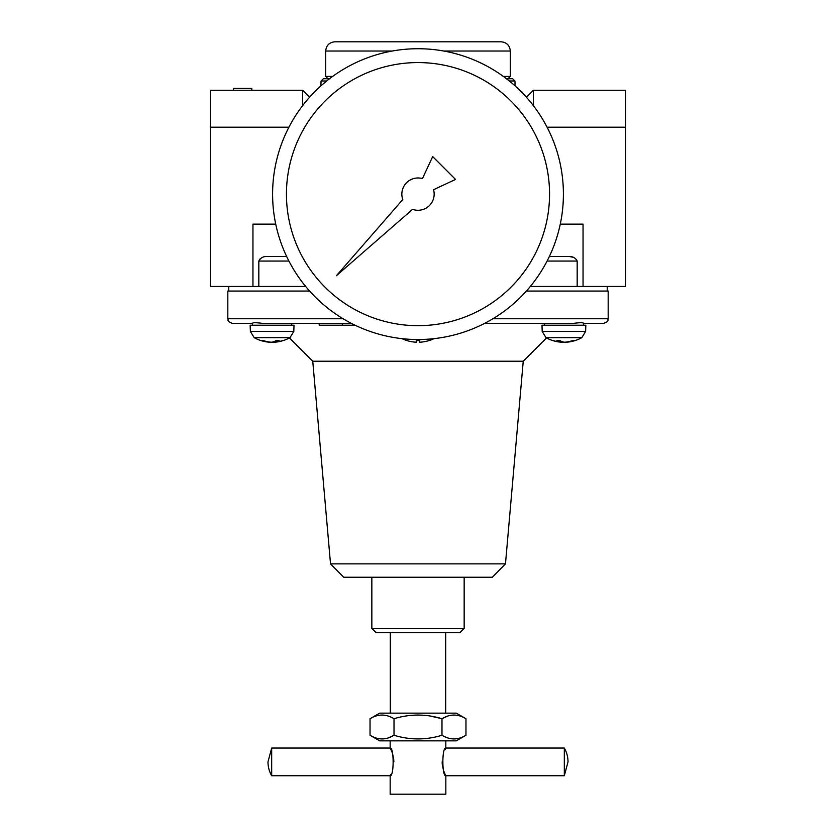 <?xml version="1.0" encoding="UTF-8"?>
<svg xmlns="http://www.w3.org/2000/svg" width="836" height="836" viewBox="0 0 836 836"><rect width="100%" height="100%" fill="white"/><g stroke="black" fill="none" stroke-linecap="round" stroke-linejoin="round"><path stroke-width="1.25" d="M561.499 341.401L561.499 342.217A36.888 31.946 -90 0 1 560.381 342.133A36.888 31.946 -90 0 0 561.499 342.217A36.888 18.444 -90 0 1 556.87 340.565A35.237 30.524 -90 0 0 559.921 340.565A36.888 18.444 90 0 0 564.561 342.217A36.888 31.946 -90 0 0 572.576 340.565A35.237 17.619 90 0 0 574.342 340.565A36.888 31.946 90 0 1 567.445 342.133A36.888 31.946 90 0 1 566.317 342.217L566.317 342.06M563.913 342.133A36.888 18.444 -90 0 1 563.265 342.217A36.888 31.946 90 0 1 561.499 342.06M542.198 331.464L585.618 331.464L585.837 325.214L541.989 325.214L542.198 331.464L546.002 337.66A36.93 36.93 0 0 0 560.381 342.133A36.888 31.946 -90 0 1 553.474 340.565M544.288 325.214L544.288 323.375L484.608 323.375L573.402 323.375C580.017 322.518 583.392 322.518 583.528 323.375L603.561 323.375L583.528 323.375L583.528 325.214M262.598 323.375L351.392 323.375L262.598 323.375C255.994 322.518 252.618 322.518 252.472 323.375L232.439 323.375L252.472 323.375L252.472 325.214M465.965 718.72L456.31 713.139L379.69 713.139L370.034 718.72L370.034 735.262C378.05 740.142 386.044 740.142 394.017 735.262C410.058 740.132 426.046 740.132 441.983 735.262C449.998 740.142 457.992 740.142 465.965 735.262L465.965 718.72C457.95 713.85 449.956 713.85 441.983 718.72L441.983 735.262M370.034 718.72C378.008 713.85 386.002 713.85 394.017 718.72L394.017 735.262L388.071 737.979M465.965 735.262L456.31 740.842L379.69 740.842L370.034 735.262M409.682 715.491L418 715.01M430.174 716.013L441.983 718.72C426.046 713.85 410.058 713.85 394.017 718.72M526.419 97.248L533.399 90.267L533.399 105.67M560.277 224.132L583.047 224.132L583.047 286.445M572.994 257.227L568.877 256.443C572.817 256.38 575.576 257.916 577.174 261.062L547.078 261.062M577.174 286.445L577.174 261.062M259.766 259.181L258.826 261.062C260.424 257.916 263.183 256.38 267.123 256.443L286.623 256.443M252.953 286.445L252.953 224.132L275.723 224.132M258.826 286.445L258.826 261.062L288.922 261.062M288.922 127.197L210.285 127.197L210.285 90.267L302.601 90.267L302.601 105.67M210.285 127.197L210.285 286.445L305.662 286.445M533.399 90.267L625.715 90.267L625.715 127.197L547.078 127.197M625.715 127.197L625.715 286.445L530.337 286.445M309.581 97.248L302.601 90.267M233.359 90.267L233.359 88.417L251.824 88.417L251.824 90.267M401.98 338.643A36.93 36.93 0 0 0 406.975 340.618L406.975 340.565A36.888 36.888 0 0 0 416.234 342.217L416.234 340.565A35.237 35.237 0 0 0 419.766 340.565L419.766 342.217L419.766 340.565M419.766 342.217A36.888 36.888 0 0 0 429.025 340.565L429.025 340.618A36.93 36.93 0 0 0 434.02 338.643M416.234 342.217L416.234 340.565M282.526 340.565A36.888 31.946 90 0 1 275.619 342.133A36.93 36.93 0 0 0 289.475 337.943L312.758 361.225L523.242 361.225L546.525 337.943M289.998 337.66L293.802 331.464L250.382 331.464L254.186 337.66A36.93 36.93 0 0 0 268.555 342.133A36.888 31.946 -90 0 1 261.658 340.565A35.237 17.619 -90 0 0 263.424 340.565A36.888 31.946 90 0 0 271.439 342.217A36.888 18.444 -90 0 0 276.079 340.565A35.237 30.524 90 0 0 279.13 340.565A36.888 18.444 90 0 1 274.501 342.217A36.888 31.946 90 0 0 275.619 342.133A36.93 36.93 0 0 0 289.998 337.66L254.186 337.66A36.93 36.93 0 0 0 268.555 342.133A36.888 31.946 -90 0 0 269.683 342.217L269.683 342.06M274.501 342.06A36.888 31.946 -90 0 1 272.735 342.217A36.888 18.444 90 0 1 272.087 342.133M274.501 342.217L274.501 341.401M319.216 323.375L319.216 325.214L355.101 325.214M342.3 325.214L342.3 323.375M492.895 318.756L608.18 318.756L608.18 291.064L526.377 291.064M309.623 291.064L227.82 291.064L227.82 318.756C228.709 320.125 226.128 321.181 232.439 323.375M330.523 563.861L343.68 577.248L492.32 577.248L505.477 563.861L330.523 563.861L312.758 361.225M371.842 628.39L376.085 632.643L459.915 632.643L464.158 628.39L371.842 628.39L371.842 577.248M509.343 80.998L514.976 80.998L512.667 78.73L508.006 78.73L510.315 76.421L503.366 76.421M332.634 76.421L325.685 76.421L325.685 51.027C326.228 45.426 329.3 42.343 334.912 41.8L501.088 41.8L334.912 41.8M512.667 78.73L506.459 78.73M329.541 78.73L323.333 78.73L327.994 78.73L325.685 76.421M568.877 256.443L549.377 256.443M293.802 331.464L294.011 325.214L250.163 325.214L250.382 331.464M267.98 761.889L271.679 748.042L271.679 775.735A27.807 27.807 0 0 1 267.98 761.889M390.736 774.554L390.297 775.463M390.193 775.693L390.161 775.735C394.122 776.592 394.111 747.175 390.161 748.042L271.679 748.042M390.297 748.314L391.081 749.986M391.269 750.414L391.948 752.097M392.659 754.187L393.683 758.963M393.746 759.548L393.85 761.889M564.321 748.042L564.321 775.735L568.02 761.889A27.807 27.807 0 0 0 564.321 748.042L445.839 748.042C441.878 747.185 441.889 776.602 445.839 775.735L564.321 775.735M445.264 749.223L445.703 748.314M445.807 748.084L445.839 740.842M445.703 775.463L444.919 773.791M444.731 773.363L444.052 771.68M443.341 769.59L442.317 764.804M442.254 764.229L442.15 761.889M445.839 775.735L445.839 794.2L390.161 794.2L390.161 775.735L271.679 775.735M447.929 716.003L441.983 718.72M286.445 194.13A131.555 131.555 0 0 1 483.772 80.193A131.555 131.555 0 0 1 483.772 308.056A131.555 131.555 0 0 1 286.445 194.13M272.599 194.13A145.401 145.401 0 0 1 490.701 68.207A145.401 145.401 0 0 1 490.701 320.052A145.401 145.401 0 0 1 272.599 194.13M402.785 199.553L336.396 275.723L412.576 209.345A16.156 16.156 0 0 0 433.539 189.699L455.536 179.437L432.693 156.593L422.431 178.59A16.156 16.156 0 0 0 402.785 199.553M585.618 331.464L581.814 337.66A36.93 36.93 0 0 1 567.445 342.133A36.93 36.93 0 0 0 581.814 337.66L546.002 337.66M326.657 80.998L321.024 80.998L320.94 85.857M343.105 318.756L227.82 318.756M510.315 76.421L510.315 51.027L443.801 51.027M392.199 51.027L325.685 51.027M291.712 325.214L291.712 323.375M514.976 80.998L515.06 85.857M505.477 563.861L523.242 361.225M464.158 628.39L464.158 577.248M510.315 51.027C509.772 45.426 506.7 42.343 501.088 41.8M321.024 80.998L323.333 78.73M607.25 291.064L607.25 286.445M228.75 291.064L228.75 286.445M445.692 713.139L445.692 632.643M390.307 713.139L390.307 632.643M390.161 748.042L390.161 740.842M608.18 318.756C607.291 320.125 609.872 321.181 603.561 323.375"/></g></svg>
